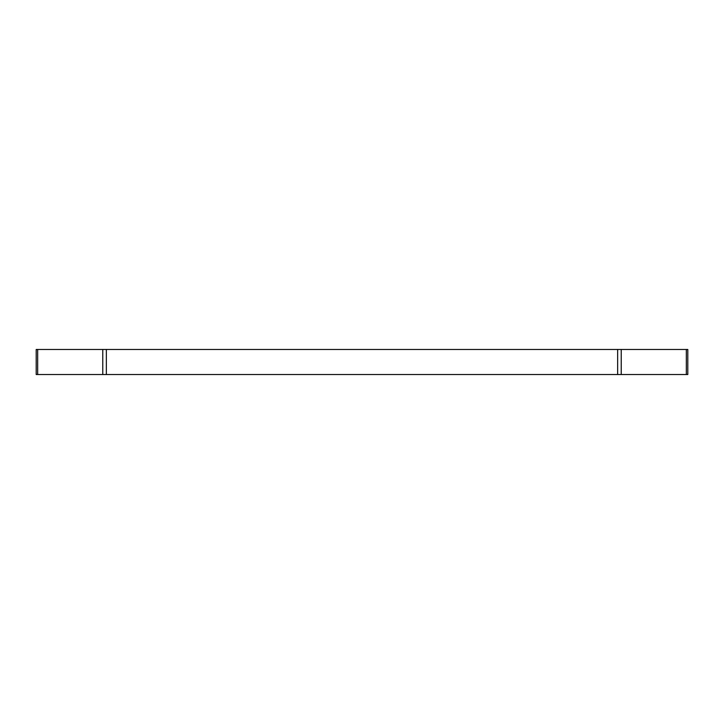 <?xml version="1.0" encoding="UTF-8"?>
<svg xmlns="http://www.w3.org/2000/svg" width="724" height="724" viewBox="0 0 724 724"><rect width="100%" height="100%" fill="white"/><g stroke="black" fill="none" stroke-linecap="round" stroke-linejoin="round"><path stroke-width="1.09" d="M686.325 374.534L687.8 374.534L687.8 349.466L36.2 349.466L36.2 374.534L686.325 374.534L686.325 349.466M37.675 374.534L37.675 349.466M102.772 374.534L102.772 349.466M106.356 374.534L106.356 349.466M617.644 374.534L617.644 349.466M621.228 374.534L621.228 349.466"/></g></svg>
